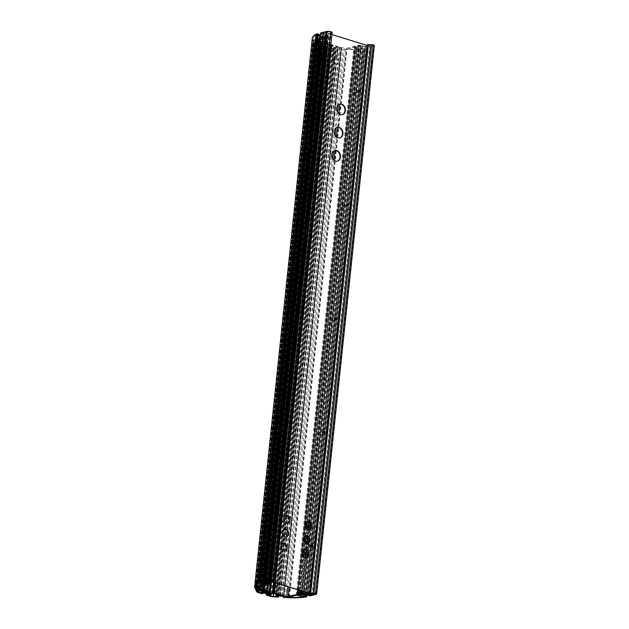 <?xml version="1.0" encoding="UTF-8"?>
<svg xmlns="http://www.w3.org/2000/svg" width="629" height="629" viewBox="0 0 629 629"><rect width="100%" height="100%" fill="white"/><g stroke="black" fill="none" stroke-linecap="round" stroke-linejoin="round"><path stroke-width="0.47" stroke-dasharray="3.15 2.36" d="M370.182 44.911A1.651 0.448 6 0 1 372.038 44.942A1.651 0.448 6 0 1 373.123 45.485A1.651 0.448 6 0 1 372.785 45.713A1.651 0.448 6 0 1 370.929 45.681A1.651 0.448 6 0 1 369.844 45.139A1.651 0.448 6 0 1 370.182 44.911M309.264 522.534L359.403 45.217L361.243 45.65L310.875 524.885M359.442 45.099L357.414 45.461L358.396 45.736L300.772 594.051M303.327 594.429L360.96 46.114L358.396 45.736M360.96 46.114L357.303 47.222L355.047 46.617L297.446 594.916L355.047 46.617M297.808 589.908L354.96 46.153L355.747 46.412L355.078 46.601M354.96 46.153L345.714 48.488L339.872 104.076M274.826 582.792L331.373 44.753L345.714 48.488M331.373 44.753L331.9 44.981L274.268 593.296M269.526 591.81L327.151 43.495L325.185 43.692L330.06 45.319L331.9 44.981M327.151 43.495L327.89 43.307L315.672 39.525L258.087 587.392M266.287 583.523L323.786 36.506L324.564 36.765L315.491 39.132L315.672 39.525M323.786 36.506L266.075 583.578M265.234 583.798L322.74 36.647L323.581 36.49M322.74 36.647L320.963 35.979L324.674 35.012L326.899 35.633L269.275 583.901L326.931 35.609M269.243 583.885L326.899 35.633L326.231 35.814L328.818 35.656L271.209 581.676M267.152 580.897L324.682 33.589L325.704 34.658L328.613 35.554M324.682 33.589L323.259 33.148L265.65 581.282M273.513 581.4L331.137 33.085A2.917 0.794 6 0 1 329.879 33.431L325.822 32.307L323.259 33.148M331.137 33.085L332.151 32.158M323.534 32.331L265.902 580.646L323.534 32.323M320.641 33.046L323.927 33.887L320.428 34.799M312.314 38.125A38.849 10.575 -174 0 0 312.621 39.824L313.022 40.413L316.654 40.5L317.008 41.302L315.789 52.93L317.008 41.302M259.801 590.552L317.197 41.357M317.433 42.237L313.549 41.891L314.146 43.228A4.859 1.321 6 0 0 315.994 44.289L319.689 45.43L321.285 44.706L323.99 45.422L322.763 57.05L323.99 45.422M268.953 594.539L326.577 46.224L324.218 45.437M326.577 46.224L323.88 46.711L327.638 47.89A4.859 1.321 6 0 0 331.2 48.504L335.839 48.787L334.691 47.741L337.773 47.835L336.546 59.464L337.773 47.835M283.388 596.355L341.02 48.04L337.915 47.804M341.02 48.04L341.681 48.779L340.997 49.07L343.049 49.235A38.849 10.575 -174 0 0 362.878 48.779A4.859 1.321 6 0 0 363.609 48.637L364.435 48.362L361.18 47.529L364.899 46.562L367.533 47.56L370.308 46.9L312.692 595.128M374.318 45.61A2.917 0.794 6 0 1 373.712 46.019L370.308 46.9M370.277 46.829L312.652 595.144L370.277 46.837M367.029 44.926L370.544 46.011L312.92 594.326M307.856 593.013L365.323 46.255L367.989 46.853L370.544 46.011M365.323 46.255L363.067 46.114L305.655 592.337M361.243 45.65L363.067 46.114M324.611 44.628A1.651 0.448 6 0 1 326.467 44.651A1.651 0.448 6 0 1 327.552 45.202A1.651 0.448 6 0 1 327.214 45.43A1.651 0.448 6 0 1 325.358 45.398A1.651 0.448 6 0 1 324.273 44.856A1.651 0.448 6 0 1 324.611 44.628M327.607 31.741A1.651 0.448 6 0 1 329.454 31.772A1.651 0.448 6 0 1 330.547 32.315A1.651 0.448 6 0 1 330.209 32.543A1.651 0.448 6 0 1 328.354 32.511A1.651 0.448 6 0 1 327.261 31.969A1.651 0.448 6 0 1 327.607 31.741M297.006 595.246L354.638 46.931L347.011 49.078A37.63 10.245 -174 0 0 361.856 48.48L359.678 47.702L302.046 596.017M354.638 46.931L359.678 47.702M261.845 583.578L319.477 35.263L316.922 34.579A37.63 10.245 -174 0 0 313.525 38.251A37.63 10.245 -174 0 0 313.509 38.715L321.922 36.883L264.109 585.064M319.477 35.263L319.839 36.065L321.733 36.749M336.334 58.332A2.43 2.304 155.8 0 0 335.509 58.403L334.942 58.442L336.09 46.263L333.291 45.398L328.637 45.524A2.862 0.778 -174 0 1 327.426 45.838L327.858 46.507L326.38 47.018L328.448 47.725A3.397 0.928 -174 0 0 330.948 48.15L333.732 48.213L333.472 47.6L334.093 47.356L339.943 47.521L337.561 46.719L336.334 58.332L338.426 60.077L339.754 47.395M336.201 46.499L337.561 46.719M276.1 596.528L333.732 48.213L276.1 596.504M269.794 594.153L327.426 45.838L269.778 594.153M321.207 53.992L319.87 53.559L320.994 41.593L318.015 40.94L318.651 42.379L315.05 42.63L315.357 43.33A3.397 0.928 -174 0 0 316.646 44.077L318.533 44.659L323.188 44.525A2.862 0.778 -174 0 1 324.399 44.211L323.966 43.55L325.445 43.039L322.457 42.049L321.207 53.992L322.315 56.39L320.782 57.978L319.39 57.978L317.197 56.107L316.387 56.461L260.39 589.255M321.104 41.829L322.457 42.049M324.399 44.211L266.814 592.314L324.399 44.211M323.33 56.862L325.924 57.664L326.294 57.2L324.611 56.413L322.095 57.066A2.43 1.887 -104.5 0 1 322.763 57.05M322.968 60.266L325.57 61.076L324.289 61.516L322.598 60.738L322.968 60.266M326.797 60.864A2.43 1.887 -104.5 0 1 326.129 60.887L325.759 60.769A2.43 1.887 -104.5 0 1 324.273 57.923A2.43 1.887 -104.5 0 1 325.578 56.162A2.43 1.887 -104.5 0 1 326.247 56.146L326.616 56.256A2.43 1.887 -104.5 0 1 328.102 59.11A2.43 1.887 -104.5 0 1 326.797 60.864L325.57 61.076M322.999 57.05L323.133 57.16A2.43 1.887 -104.5 0 1 324.619 60.007A2.43 1.887 -104.5 0 1 323.314 61.768A2.43 1.887 -104.5 0 1 322.646 61.791L322.276 61.673A2.43 1.887 -104.5 0 1 320.798 58.827A2.43 1.887 -104.5 0 1 322.095 57.066M325.759 60.769L269.951 591.763M267.632 591.983L325.248 43.833M327.473 44.517L326.247 56.146M327.835 44.635L326.616 56.256M273.607 582.423L330.06 45.319M326.129 60.887L271.146 583.924M267.553 592.007L325.185 43.692M333.095 59.307L338.276 59.755L338.504 60.982L333.315 60.533L333.095 59.307M324.006 56.5L321.812 58.127L318.596 54.825L320.79 53.198L324.006 56.5M315.483 57.616L259.588 589.68L315.789 52.93M315.97 52.978L315.506 57.656M320.79 53.198L316.733 53.237L317.079 56.067L316.623 57.805L316.379 56.555L260.398 589.231M320.994 41.593L319.87 53.559M318.015 40.94L316.717 53.292L318.022 40.956M320.782 57.978L264.833 590.364M319.288 57.852L263.362 589.908M265.061 590.434L322.433 44.517M315.365 57.687L259.455 589.64M317.071 41.435L315.844 53.064M259.022 588.815L316.654 40.5M315.302 57.553L259.376 589.617M259.565 590.033L317.134 42.308M263.653 593.021L321.285 44.706M264.133 593.045L321.765 44.73M322.276 61.673L266.358 593.737M322.646 61.791L266.727 593.847M324.36 45.532L323.133 57.16M269.015 594.672L326.64 46.357M277.059 596.056L334.691 47.741M277.358 595.977L334.99 47.662M280.282 596.119L336.067 64.087A2.43 2.304 155.8 0 1 336.546 59.464M336.067 64.087L280.141 596.15M338.237 47.867L337.01 59.496A2.43 2.304 155.8 0 1 336.523 64.119L280.605 596.182M282.13 595.71L337.883 63.207A2.43 2.304 155.8 0 1 333.983 61.296A2.43 2.304 155.8 0 1 338.237 59.889L339.526 47.607M278.568 594.814L334.526 62.436L333.315 59.794L334.942 58.442M334.526 62.436L335.045 62.814A2.43 2.304 155.8 0 0 335.847 62.979L279.929 595.034M281.926 595.647L338.158 62.593L335.847 62.979M336.09 46.263L334.84 58.206M334.416 62.2L278.466 594.578M271.759 593.847L329.392 45.532M283.773 596.473L341.398 48.158M303.634 595.82L361.243 47.67M303.555 595.844L361.18 47.529M307.267 594.877L364.899 46.562M307.746 594.908L365.378 46.593M370.591 46.829L312.967 595.144M370.615 46.169L312.99 594.484M367.989 46.853L310.506 593.815M367.446 46.813L309.971 593.666M310.49 528.549L309.405 538.825M309.028 542.489L307.943 552.765M307.557 556.429L303.846 591.771M303.32 591.606L306.944 557.121M307.502 551.751L308.407 543.181M308.973 537.811L309.869 529.241M310.435 523.871L360.7 45.618M301.771 593.532L359.403 45.217M303.39 594.57L361.015 46.255M357.469 45.5L299.836 593.815L357.303 47.222M299.719 590.497L303.327 556.209M303.98 549.95L304.79 542.269M305.45 536.01L306.252 528.329M306.913 522.07L356.824 47.191M258.637 588.697L316.269 40.382M266.295 582.202L323.927 33.887M266.232 582.069L323.864 33.754M272.247 581.746L329.879 33.431M326.357 32.346L268.732 580.661M325.822 32.307L268.19 580.622M323.196 32.991L265.564 581.306M326.813 35.004L269.44 580.881M269.519 580.905L326.883 35.153M270.8 581.55L328.181 35.562M263.409 584.27L321.026 36.112M263.331 584.294L320.963 35.979M324.509 36.734L267.058 583.327L324.674 35.012M267.522 583.358L325.154 35.043M274.079 582.564L330.539 45.351M310.467 593.823L368.044 45.972L327.874 33.541L270.321 581.149M358.514 91.001A1.289 0.999 -104.5 0 1 360.543 91.63A1.289 0.999 -104.5 0 1 358.514 91.001M346.563 204.732A1.289 0.999 -104.5 0 1 348.592 205.361A1.289 0.999 -104.5 0 1 346.563 204.732M334.604 318.455A1.289 0.999 -104.5 0 1 336.633 319.084A1.289 0.999 -104.5 0 1 334.604 318.455M322.653 432.186A1.289 0.999 -104.5 0 1 324.682 432.815A1.289 0.999 -104.5 0 1 322.653 432.186M310.702 545.917A1.289 0.999 -104.5 0 1 312.731 546.546A1.289 0.999 -104.5 0 1 310.702 545.917M325.618 80.826A1.289 0.999 -104.5 0 1 327.638 81.448A1.289 0.999 -104.5 0 1 325.618 80.826M313.659 194.55A1.289 0.999 -104.5 0 1 315.687 195.179A1.289 0.999 -104.5 0 1 313.659 194.55M301.708 308.281A1.289 0.999 -104.5 0 1 303.736 308.91A1.289 0.999 -104.5 0 1 301.708 308.281M289.757 422.012A1.289 0.999 -104.5 0 1 291.785 422.633A1.289 0.999 -104.5 0 1 289.757 422.012M277.798 535.735A1.289 0.999 -104.5 0 1 279.826 536.364A1.289 0.999 -104.5 0 1 277.798 535.735M304.224 549.848A3.978 3.098 75.5 0 0 304.004 549.895A3.978 3.098 75.5 0 0 301.865 552.781A3.978 3.098 75.5 0 0 306.001 557.601A3.978 3.098 75.5 0 0 306.221 557.538M305.686 535.908A3.978 3.098 75.5 0 0 305.466 535.955A3.978 3.098 75.5 0 0 303.327 538.841A3.978 3.098 75.5 0 0 307.463 543.66A3.978 3.098 75.5 0 0 307.683 543.598M307.156 521.968A3.978 3.098 75.5 0 0 306.928 522.015A3.978 3.098 75.5 0 0 304.79 524.9A3.978 3.098 75.5 0 0 308.933 529.72A3.978 3.098 75.5 0 0 309.146 529.657M282.798 543.22A3.978 3.098 75.5 0 0 282.578 543.267A3.978 3.098 75.5 0 0 280.44 546.153A3.978 3.098 75.5 0 0 284.575 550.973A3.978 3.098 75.5 0 0 284.795 550.91M284.269 529.28A3.978 3.098 75.5 0 0 284.041 529.327A3.978 3.098 75.5 0 0 281.902 532.213A3.978 3.098 75.5 0 0 286.038 537.032A3.978 3.098 75.5 0 0 286.258 536.969M285.731 515.34A3.978 3.098 75.5 0 0 285.503 515.387A3.978 3.098 75.5 0 0 283.372 518.272A3.978 3.098 75.5 0 0 287.508 523.092A3.978 3.098 75.5 0 0 287.728 523.029M337.05 127.357A5.464 4.254 75.5 0 0 336.822 127.404A5.464 4.254 75.5 0 0 333.889 131.359A5.464 4.254 75.5 0 0 339.566 137.979A5.464 4.254 75.5 0 0 339.786 137.916M334.604 150.59A5.464 4.254 75.5 0 0 334.384 150.638A5.464 4.254 75.5 0 0 331.452 154.592A5.464 4.254 75.5 0 0 337.128 161.213A5.464 4.254 75.5 0 0 337.341 161.15M339.487 104.123A5.464 4.254 75.5 0 0 339.267 104.17A5.464 4.254 75.5 0 0 336.334 108.125A5.464 4.254 75.5 0 0 342.011 114.745A5.464 4.254 75.5 0 0 342.231 114.682M327.874 33.541L328.322 33.431L270.737 581.282M368.044 45.972L366.982 45.39M331.9 34.54L328.322 33.431M310.907 593.705L368.492 45.854M312.786 546.31A0.802 0.621 75.5 0 0 311.528 545.917A0.802 0.621 75.5 0 0 312.786 546.31M324.745 432.579A0.802 0.621 75.5 0 0 323.479 432.194A0.802 0.621 75.5 0 0 324.745 432.579M336.696 318.856A0.802 0.621 75.5 0 0 335.43 318.463A0.802 0.621 75.5 0 0 336.696 318.856M348.647 205.125A0.802 0.621 75.5 0 0 347.389 204.732A0.802 0.621 75.5 0 0 348.647 205.125M360.606 91.394A0.802 0.621 75.5 0 0 359.34 91.001A0.802 0.621 75.5 0 0 360.606 91.394M279.889 536.136A0.802 0.621 75.5 0 0 278.623 535.743A0.802 0.621 75.5 0 0 279.889 536.136M291.84 422.405A0.802 0.621 75.5 0 0 290.582 422.012A0.802 0.621 75.5 0 0 291.84 422.405M303.791 308.674A0.802 0.621 75.5 0 0 302.533 308.281A0.802 0.621 75.5 0 0 303.791 308.674M315.75 194.943A0.802 0.621 75.5 0 0 314.484 194.558A0.802 0.621 75.5 0 0 315.75 194.943M327.701 81.22A0.802 0.621 75.5 0 0 326.443 80.826A0.802 0.621 75.5 0 0 327.701 81.22M311.96 546.522A0.802 0.621 75.5 0 0 310.702 546.137A0.802 0.621 75.5 0 0 311.96 546.522M358.129 91.103A1.289 0.999 -104.5 0 1 360.158 91.724A1.289 0.999 -104.5 0 1 358.129 91.103M358.514 91.221A0.802 0.621 75.5 0 0 359.78 91.606A0.802 0.621 75.5 0 0 358.514 91.221M346.178 204.826A1.289 0.999 -104.5 0 1 348.207 205.455A1.289 0.999 -104.5 0 1 346.178 204.826M346.563 204.944A0.802 0.621 75.5 0 0 347.821 205.337A0.802 0.621 75.5 0 0 346.563 204.944M334.227 318.557A1.289 0.999 -104.5 0 1 336.256 319.186A1.289 0.999 -104.5 0 1 334.227 318.557M334.604 318.675A0.802 0.621 75.5 0 0 335.87 319.068A0.802 0.621 75.5 0 0 334.604 318.675M322.268 432.288A1.289 0.999 -104.5 0 1 324.297 432.917A1.289 0.999 -104.5 0 1 322.268 432.288M322.653 432.406A0.802 0.621 75.5 0 0 323.919 432.799A0.802 0.621 75.5 0 0 322.653 432.406M310.317 546.019A1.289 0.999 -104.5 0 1 312.346 546.64A1.289 0.999 -104.5 0 1 310.317 546.019M325.232 80.921A1.289 0.999 -104.5 0 1 327.261 81.55A1.289 0.999 -104.5 0 1 325.232 80.921M325.61 81.039A0.802 0.621 75.5 0 0 326.876 81.432A0.802 0.621 75.5 0 0 325.61 81.039M313.281 194.652A1.289 0.999 -104.5 0 1 315.302 195.281A1.289 0.999 -104.5 0 1 313.281 194.652M313.659 194.77A0.802 0.621 75.5 0 0 314.925 195.163A0.802 0.621 75.5 0 0 313.659 194.77M301.322 308.383A1.289 0.999 -104.5 0 1 303.351 309.004A1.289 0.999 -104.5 0 1 301.322 308.383M301.708 308.501A0.802 0.621 75.5 0 0 302.966 308.886A0.802 0.621 75.5 0 0 301.708 308.501M289.371 422.106A1.289 0.999 -104.5 0 1 291.4 422.735A1.289 0.999 -104.5 0 1 289.371 422.106M289.757 422.224A0.802 0.621 75.5 0 0 291.015 422.617A0.802 0.621 75.5 0 0 289.757 422.224M277.42 535.837A1.289 0.999 -104.5 0 1 279.441 536.466A1.289 0.999 -104.5 0 1 277.42 535.837M277.798 535.955A0.802 0.621 75.5 0 0 279.064 536.348A0.802 0.621 75.5 0 0 277.798 535.955M278.922 535.57L279.213 535.861L278.435 535.9L279.048 536.568L278.521 536.167L278.922 535.57M279.26 535.421L278.702 535.507M279.284 535.169A0.763 0.598 75.5 0 0 279.134 536.608M279.142 535.389L279.158 536.356M278.946 535.012A0.975 0.755 75.5 0 1 279.284 535.027A0.975 0.755 -104.5 0 1 279.095 536.883A0.975 0.755 75.5 0 1 278.946 535.012L274.574 536.152A0.975 0.755 75.5 0 0 274.716 538.015A0.975 0.755 -104.5 0 0 274.912 536.16A0.975 0.755 75.5 0 0 274.574 536.152M274.653 536.568A0.605 0.472 -104.5 0 1 274.535 537.724A0.605 0.472 75.5 0 1 274.653 536.568M279.048 536.317L278.608 536.435M279.488 536.458L279.048 536.568M278.875 535.782L278.435 535.9M290.873 421.847L291.164 422.13L290.386 422.169L290.999 422.837L290.472 422.436L290.873 421.847M291.211 421.697L290.653 421.776M291.235 421.438A0.763 0.598 75.5 0 0 291.085 422.877M291.101 421.658L291.117 422.625M290.897 421.288A0.975 0.755 75.5 0 1 291.243 421.296A0.975 0.755 -104.5 0 1 291.046 423.152A0.975 0.755 75.5 0 1 290.897 421.288L286.525 422.421A0.975 0.755 75.5 0 0 286.675 424.292A0.975 0.755 -104.5 0 0 286.871 422.429A0.975 0.755 75.5 0 0 286.525 422.421M286.612 422.837A0.605 0.472 -104.5 0 1 286.486 424.001A0.605 0.472 75.5 0 1 286.612 422.837M290.999 422.586L290.559 422.704M291.439 422.727L290.999 422.837M290.826 422.059L290.386 422.169M302.423 308.705L302.47 308.241L302.423 308.705M303.162 307.966L302.612 308.045M303.194 307.715A0.763 0.598 75.5 0 0 303.036 309.146M303.052 307.935L303.068 308.894M302.856 307.557A0.975 0.755 75.5 0 1 303.194 307.565A0.975 0.755 -104.5 0 1 302.997 309.429A0.975 0.755 75.5 0 1 302.856 307.557L298.476 308.69A0.975 0.755 75.5 0 0 298.626 310.561A0.975 0.755 -104.5 0 0 298.822 308.705A0.975 0.755 75.5 0 0 298.476 308.69M298.563 309.106A0.605 0.472 -104.5 0 1 298.445 310.27A0.605 0.472 75.5 0 1 298.563 309.106M302.95 308.863L302.51 308.973M303.398 308.996L302.95 309.114M302.785 308.328L302.337 308.446M314.783 194.385L315.074 194.675L314.296 194.715L314.909 195.383L314.374 194.982L314.783 194.385M315.121 194.235L314.563 194.314M315.145 193.984A0.763 0.598 75.5 0 0 314.995 195.422M315.003 194.204L315.019 195.163M314.807 193.826A0.975 0.755 75.5 0 1 315.145 193.842A0.975 0.755 -104.5 0 1 314.948 195.698A0.975 0.755 75.5 0 1 314.807 193.826L310.435 194.959A0.975 0.755 75.5 0 0 310.577 196.83A0.975 0.755 -104.5 0 0 310.773 194.974A0.975 0.755 75.5 0 0 310.435 194.959M310.514 195.375A0.605 0.472 -104.5 0 1 310.396 196.539A0.605 0.472 75.5 0 1 310.514 195.375M314.909 195.132L314.461 195.249M315.349 195.265L314.909 195.383M314.736 194.597L314.296 194.715M326.734 80.654L327.025 80.944L326.247 80.984L326.86 81.652L326.333 81.251L326.734 80.654M327.072 80.512L326.514 80.591M327.096 80.253A0.763 0.598 75.5 0 0 326.946 81.691M326.954 80.473L326.97 81.44M326.758 80.095A0.975 0.755 75.5 0 1 327.104 80.111A0.975 0.755 -104.5 0 1 326.907 81.967A0.975 0.755 75.5 0 1 326.758 80.095L322.386 81.235A0.975 0.755 75.5 0 0 322.535 83.107A0.975 0.755 -104.5 0 0 322.724 81.243A0.975 0.755 75.5 0 0 322.386 81.235M322.473 81.652A0.605 0.472 -104.5 0 1 322.347 82.808A0.605 0.472 75.5 0 1 322.473 81.652M326.86 81.4L326.42 81.518M327.3 81.542L326.86 81.652M326.687 80.866L326.247 80.984M311.827 545.752L311.331 546.074L311.945 546.75L311.418 546.342L311.827 545.752M312.047 545.563L311.599 545.681M311.842 545.194A0.975 0.755 75.5 0 1 312.188 545.201A0.975 0.755 -104.5 0 1 311.992 547.065A0.975 0.755 75.5 0 1 311.842 545.194L307.471 546.326A0.975 0.755 75.5 0 0 307.62 548.197A0.975 0.755 -104.5 0 0 307.817 546.342A0.975 0.755 75.5 0 0 307.471 546.326M307.557 546.743A0.605 0.472 -104.5 0 1 307.432 547.906A0.605 0.472 75.5 0 1 307.557 546.743M311.945 546.499L311.504 546.609M312.385 546.632L311.945 546.75M311.772 545.964L311.331 546.074M323.778 432.021L323.282 432.351L323.904 433.019L323.369 432.618L323.778 432.021M323.998 431.84L323.558 431.95M323.801 431.463A0.975 0.755 75.5 0 1 324.139 431.478A0.975 0.755 -104.5 0 1 323.943 433.334A0.975 0.755 75.5 0 1 323.801 431.463L319.43 432.595A0.975 0.755 75.5 0 0 319.571 434.466A0.975 0.755 -104.5 0 0 319.768 432.61A0.975 0.755 75.5 0 0 319.43 432.595M319.508 433.011A0.605 0.472 -104.5 0 1 319.39 434.175A0.605 0.472 75.5 0 1 319.508 433.011M323.904 432.768L323.455 432.886M324.344 432.901L323.904 433.019M323.731 432.233L323.282 432.351M335.729 318.29L335.241 318.62L335.855 319.288L335.328 318.887L335.729 318.29M335.949 318.109L335.509 318.227M335.752 317.731A0.975 0.755 75.5 0 1 336.098 317.747A0.975 0.755 -104.5 0 1 335.902 319.603A0.975 0.755 75.5 0 1 335.752 317.731L331.381 318.872A0.975 0.755 75.5 0 0 331.53 320.735A0.975 0.755 -104.5 0 0 331.719 318.879A0.975 0.755 75.5 0 0 331.381 318.872M331.467 319.288A0.605 0.472 -104.5 0 1 331.341 320.444A0.605 0.472 75.5 0 1 331.467 319.288M335.855 319.037L335.414 319.155M336.295 319.178L335.855 319.288M335.682 318.502L335.241 318.62M347.68 204.567L347.192 204.889L347.806 205.557L347.279 205.156L347.68 204.567M347.908 204.378L347.46 204.496M347.703 204.008A0.975 0.755 75.5 0 1 348.049 204.016A0.975 0.755 -104.5 0 1 347.853 205.872A0.975 0.755 75.5 0 1 347.703 204.008L343.332 205.14A0.975 0.755 75.5 0 0 343.481 207.012A0.975 0.755 -104.5 0 0 343.678 205.148A0.975 0.755 75.5 0 0 343.332 205.14M343.418 205.557A0.605 0.472 -104.5 0 1 343.292 206.721A0.605 0.472 75.5 0 1 343.418 205.557M347.806 205.306L347.365 205.424M348.246 205.447L347.806 205.557M347.633 204.779L347.192 204.889M359.639 90.835L359.143 91.166L359.757 91.834L359.23 91.425L359.639 90.835M359.859 90.655L359.418 90.765M359.662 90.277A0.975 0.755 75.5 0 1 360 90.285A0.975 0.755 -104.5 0 1 359.804 92.148A0.975 0.755 75.5 0 1 359.662 90.277L355.291 91.409A0.975 0.755 75.5 0 0 355.432 93.281A0.975 0.755 -104.5 0 0 355.629 91.425A0.975 0.755 75.5 0 0 355.291 91.409M355.369 91.826A0.605 0.472 -104.5 0 1 355.251 92.99A0.605 0.472 75.5 0 1 355.369 91.826M359.764 91.582L359.316 91.692M360.205 91.716L359.757 91.834M359.591 91.048L359.143 91.166M326.278 56.201L327.497 44.58M269.99 591.755L325.791 60.848M326.388 56.233L327.607 44.62M270.1 591.724L325.901 60.879M268.882 591.661L326.514 43.346M269.086 591.677L326.71 43.362M269.723 591.826L327.355 43.511M271.091 584.019L327.913 43.362M327.89 43.307L271.06 584.026M344.362 48.402L338.441 104.689M337.663 112.127L336.004 127.923M335.218 135.361L333.559 151.157M332.78 158.594L287.775 586.802M332.136 44.62L275.549 583.02M267.632 591.229L325.256 42.914M317.464 53.599L318.793 40.909M318.644 42.34L317.197 56.107M264.015 590.309L319.964 57.931M320.389 53.937L321.639 41.994M263.472 590.144L319.406 57.97M267.734 591.268L325.35 43.102M324.171 43.409L266.625 590.914M323.974 43.59L266.452 590.859L323.966 43.55M324.061 43.786L266.429 592.101M265.792 590.655L323.188 44.525M321.71 44.392L264.329 590.332M321.034 44.352L263.653 590.246M320.389 44.392L263.064 589.813M261.955 589.467L319.21 44.698M261.294 589.263L318.533 44.659M259.172 590.938L316.646 44.077M257.811 590.859L315.357 43.33M257.426 590.922L315.058 42.654M257.843 590.859L315.475 42.544M317.386 42.662L259.761 590.977M318.03 42.623L260.398 590.938M318.447 42.513L260.815 590.828M315.994 53.017L317.213 41.396M257.544 588.626L314.98 42.174M257.379 588.618L314.822 42.127M257.292 588.61L314.752 41.97M257.127 588.602L314.586 41.915M256.192 588.783L313.674 41.86M256.074 588.775L313.549 41.891L256.066 588.775M256.522 591.543L314.146 43.228M258.362 592.604L315.994 44.289M262.057 593.745L319.689 45.43M262.262 593.76L319.894 45.445M320.483 45.28L262.891 593.218L320.452 45.304M262.828 593.233L320.428 45.241M262.364 593.351L319.988 45.107M262.332 593.359L319.957 45.044M266.586 593.752L322.512 61.697M323.109 57.09L324.328 45.469M266.696 593.784L322.622 61.728M267.773 594.177L325.319 46.703M267.577 594.114L325.114 46.695M267.136 593.98L324.674 46.554M266.94 593.918L324.47 46.546M266.413 593.737L323.911 46.688L266.382 593.737M266.303 595.065L323.935 46.75M270.006 596.206L327.638 47.89M273.576 596.819L331.2 48.504M278.207 597.102L335.839 48.787M278.443 596.048L335.965 48.755L278.443 596.048M278.293 596.04L335.847 48.496M278.128 596.025L335.682 48.449M277.578 595.993L335.131 48.409M277.413 595.985L334.974 48.362M275.667 593.713L333.291 45.398M335.509 58.403L336.743 46.664M279.111 594.979L335.045 62.814M274.983 593.666L332.615 45.351M331.436 45.658L273.804 593.973M330.791 45.697L273.167 594.012M330.115 45.658L272.483 593.973M271.005 593.839L328.637 45.524M327.764 46.271L270.187 594.114M327.851 46.46L270.297 594.091L327.858 46.507M327.662 46.64L270.03 594.955M268.85 595.262L326.482 46.947M268.96 595.231L326.569 47.144M271.052 593.815L328.448 47.725M273.576 594.012L330.948 48.15M275.974 593.807L333.315 48.299M333.48 47.639L276.076 593.839M333.677 47.466L276.241 593.894M334.093 47.356L276.634 594.012M334.73 47.317L277.255 594.201M336.829 59.425L338.048 47.812M280.416 596.127L336.342 64.072M284.049 597.094L341.681 48.779L284.049 597.094M283.946 596.874L341.555 48.81M283.451 596.371L341.004 48.771M283.325 596.347L340.879 48.803L283.325 596.347M283.364 597.385L340.997 49.07M283.53 597.432L341.154 49.117M285.417 597.55L343.049 49.235M305.254 597.094L362.878 48.779M305.977 596.952L363.609 48.637M364.49 48.402L307.046 594.94L364.466 48.417M306.983 594.955L364.435 48.362M306.213 595.152L363.711 48.134M306.008 595.207L363.507 48.126M305.663 595.293L363.169 48.213M305.458 595.349L362.964 48.197M309.46 595.443L367.092 47.128M309.492 595.451L367.124 47.183L309.523 595.482M309.177 595.356L366.778 47.269M309.177 595.647L366.809 47.332M309.9 595.875L367.533 47.56M310.105 595.883L367.737 47.568M316.08 594.334L373.712 46.019M312.731 595.128L370.363 46.813M308.556 593.233L366.031 46.381M362.351 45.996L304.955 592.117M302.046 591.221L305.584 557.553M306.339 550.414L307.046 543.613M307.801 536.474L308.517 529.673M301.928 591.181L305.466 557.538M306.221 550.336L306.936 543.598M307.691 536.395L308.399 529.657M309.154 522.455L359.332 45.06M302.101 591.236L305.639 557.561M306.386 550.454L307.101 543.621M307.848 536.513L308.572 529.681M309.319 522.573L359.489 45.194M301.598 591.079L305.136 557.467M305.906 550.147L306.598 543.527M307.369 536.207L308.061 529.587M308.831 522.267L358.994 45.036M338.874 113.613L337.435 127.31M336.429 136.847L334.99 150.543M333.983 160.081L289.096 587.211M354.756 46.137L297.611 589.845M357.445 45.445L307.361 521.944L357.414 45.461M305.867 535.884L306.622 528.737L305.898 535.884M305.183 542.701L304.428 549.825M303.713 556.641L300.143 590.631M298.539 590.128L302.345 553.929M302.596 551.491L303.807 539.989M304.066 537.551L305.269 526.048M305.529 523.611L355.692 46.373M355.715 46.436L305.568 523.517M305.293 526.166L304.106 537.457M303.831 540.107L302.643 551.397M302.36 554.047L298.571 590.144L302.384 554.141M359.033 45.571L301.401 593.886M288.884 597.133L346.516 48.818M296.33 595.207L353.962 46.892M359.238 45.587L301.606 593.902M297.486 594.908L355.11 46.656M300.568 594.043L358.2 45.728M289.426 597L347.011 49.078M304.247 596.599L361.856 48.48M304.216 596.583L361.84 48.268M360.393 47.82L302.761 596.135M299.247 595.844L356.879 47.529M298.539 595.718L356.163 47.403M256.483 588.563L314.115 40.248M313.989 40.272L256.357 588.587L313.989 40.28M256.451 588.563L314.06 40.437L256.451 588.563M256.31 588.783L313.934 40.468M255.398 588.728L313.022 40.413M255.232 588.681L312.865 40.366M254.989 588.139L312.621 39.824M260.359 582.548L317.983 34.233M260.39 582.54L318.015 34.288M264.51 581.534L322.142 33.219M264.306 581.526L321.938 33.211M263.968 581.613L321.6 33.298M263.763 581.597L321.395 33.282M263.04 581.377L320.672 33.062M267.553 580.787L325.044 33.801M325.335 34.446L267.923 580.693M325.704 34.658L268.324 580.63M271.327 581.715L328.723 35.594M328.275 35.538L270.879 581.573M271.382 581.731L328.77 35.688M315.491 39.132L257.866 587.447M324.533 36.789L267.089 583.327M327.222 36.089L269.589 584.404M322.944 36.655L265.446 583.743M326.262 35.798L268.677 583.712L326.231 35.814M257.041 584.427L314.382 38.88M321.82 36.946L264.211 585.112M268.662 584.168L326.294 35.853M269.385 584.396L327.017 36.081M255.979 586.11L313.509 38.715M259.29 582.894L316.922 34.579M260.029 582.918L317.661 34.603M261.475 583.366L319.107 35.051M262.207 584.38L319.839 36.065M262.576 584.593L320.208 36.278M275.353 582.957L331.931 44.604M273.772 593.123L331.397 44.808M274.213 593.265L331.837 44.95M274.244 593.273L331.868 45.005M373.123 45.485L315.499 593.8M369.844 45.139L312.212 593.454M327.552 45.202L326.294 57.2M325.885 61.076L269.927 593.517M325.578 56.162L324.611 56.413M324.273 44.856L323.007 56.854M322.598 60.738L266.641 593.171M324.289 61.516L323.314 61.768M327.945 43.346L271.123 584.011M321.812 58.127L319.39 57.978M316.623 57.805L315.428 57.726M316.922 52.954L315.727 52.883M267.82 591.354L325.445 43.039M267.003 592.439L324.627 44.124M257.418 590.946L315.05 42.63M318.651 42.379L261.169 589.231M315.522 57.648L259.604 589.695M317.236 41.38L316.01 53.001M319.933 45.068L262.301 593.383M338.284 59.755L338.504 60.25M338.567 60.384L338.756 60.801M333.315 60.541L333.527 61.021M269.566 594.24L327.198 45.925M268.748 595.333L326.38 47.018M333.472 47.6L276.06 593.831M282.319 595.836L338.371 62.491M338.591 60.439L339.943 47.521M366.754 47.293L309.146 595.341M302.14 591.244L305.686 557.561M306.425 550.485L307.149 543.621M307.896 536.545L308.611 529.681M309.358 522.605L359.536 45.162M355.747 46.412L305.608 523.438M305.309 526.261L304.145 537.378M303.846 540.201L302.675 551.319M305.151 542.678L304.405 549.825M303.689 556.618L300.112 590.623M288.782 597.204L346.414 48.889M304.405 596.717L362.029 48.402M317.959 34.257L260.327 582.572M271.421 581.746L328.818 35.656M315.294 39.273L257.662 587.588M324.564 36.765L267.121 583.335M313.525 38.251L255.893 586.566M321.922 36.883L264.29 585.198M331.341 44.769L274.794 582.784M330.547 32.315L272.915 580.63M327.261 31.969L269.629 580.284M311.127 545.555L311.96 545.343M311.536 547.104L312.361 546.892M359.348 92.188L360.173 91.976M358.947 90.639L359.772 90.427M347.397 205.919L348.222 205.707M346.988 204.37L347.813 204.15M335.438 319.65L336.263 319.43M335.037 318.093L335.862 317.881M323.487 433.373L324.312 433.161M323.086 431.824L323.911 431.612M326.443 82.014L327.269 81.794M326.042 80.457L326.868 80.245M314.492 195.737L315.318 195.525M314.091 194.188L314.917 193.976M302.541 309.468L303.367 309.256M302.14 307.919L302.966 307.707M290.582 423.199L291.408 422.987M290.181 421.65L291.007 421.43M278.631 536.93L279.457 536.71M278.23 535.373L279.056 535.161M304.004 549.895L304.444 549.777M306.001 557.601L306.441 557.491M305.466 535.955L305.906 535.837M307.463 543.66L307.911 543.55M306.928 522.015L307.377 521.897M308.933 529.72L309.374 529.61M282.578 543.267L283.019 543.149M284.575 550.973L285.016 550.862M284.041 529.327L284.481 529.209M286.038 537.032L286.486 536.922M285.503 515.387L285.951 515.269M287.508 523.092L287.948 522.982M336.822 127.404L337.262 127.294M339.566 137.979L340.006 137.869M334.384 150.638L334.825 150.528M337.128 161.213L337.569 161.103M339.267 104.17L339.707 104.06M342.011 114.745L342.451 114.635M279.433 536.891L275.062 538.031M291.384 423.168L287.013 424.3M303.343 309.437L298.964 310.569M315.294 195.705L310.923 196.846M327.245 81.982L322.874 83.114M312.338 547.073L307.958 548.205M324.289 433.342L319.917 434.482M336.24 319.618L331.868 320.751M348.191 205.887L343.819 207.02M360.15 92.156L355.778 93.289"/><path stroke-width="0.94" d="M259.455 589.64L259.502 590.623L255.917 590.206L256.522 591.543A4.859 1.321 -174 0 0 258.362 592.604L262.057 593.745L263.653 593.021L266.696 593.784L269.015 594.672L266.248 595.026L270.006 596.206A4.859 1.321 -174 0 0 273.576 596.819L278.207 597.102L277.059 596.056L280.416 596.127L283.388 596.355L284.049 597.094L283.364 597.385L285.417 597.55A38.849 10.575 -174 0 0 305.254 597.094A4.859 1.321 -174 0 0 305.977 596.952L306.803 596.677L303.555 595.844L307.267 594.877L310.105 595.883L316.08 594.334A2.917 0.794 -174 0 0 316.686 593.925A2.917 0.794 -174 0 0 315.554 593.163L310.718 592.911A2.917 0.794 6 0 0 309.397 593.241L312.92 594.326L310.364 595.168L301.362 593.351L299.836 593.815L303.39 594.57L299.192 595.506L297.423 594.932L298.115 594.727L298.539 590.128M283.247 597.118L283.325 596.347L283.247 597.118M278.332 597.078L278.443 596.048L278.332 597.078M255.917 590.206L256.074 588.775L255.917 590.206M259.439 589.75L259.022 588.815L255.398 588.728L254.989 588.139A38.849 10.575 -174 0 1 254.682 586.44A38.849 10.575 -174 0 1 258.338 582.58L315.97 34.265A4.859 1.321 6 0 1 316.513 34.068L318.353 34.123L260.728 582.438L258.889 582.383A4.859 1.321 -174 0 0 258.338 582.58M263.016 581.314L320.641 32.999L323.212 32.331L265.587 580.646L262.985 581.338L266.295 582.202L262.576 583.169L260.728 582.438M265.587 580.646L268.984 579.765L326.616 31.45A2.917 0.794 6 0 1 330.681 31.702L332.151 32.158L274.527 580.473L273.057 580.017A2.917 0.794 -174 0 0 268.984 579.765M269.44 580.881L269.181 583.319L265.564 581.306L268.19 580.622L272.247 581.746A2.917 0.794 6 0 0 273.513 581.4L274.527 580.473M269.181 583.319L271.099 583.909L271.327 581.715M268.607 584.129L268.646 583.704L269.385 584.396L271.099 583.909M268.63 584.113L269.275 583.901M265.446 583.743L265.312 584.97L263.331 584.294L267.042 583.327L269.243 583.885M265.312 584.97L266.877 585.049L267.058 583.327M269.951 591.763L269.841 592.832L267.616 592.148L270.258 591.622L257.662 587.588L266.908 585.104L267.089 583.327M269.841 592.832L272.428 593.634L274.268 593.296L273.709 593.084L274.307 592.919L275.353 582.957M298.06 594.688L297.132 594.452L286.73 596.717L274.307 592.919M312.55 593.226A1.651 0.448 6 0 1 314.406 593.257A1.651 0.448 6 0 1 315.499 593.8A1.651 0.448 6 0 1 315.153 594.028A1.651 0.448 6 0 1 313.305 593.996A1.651 0.448 6 0 1 312.212 593.454A1.651 0.448 6 0 1 312.55 593.226M266.979 592.943A1.651 0.448 6 0 1 268.835 592.966A1.651 0.448 6 0 1 269.927 593.517A1.651 0.448 6 0 1 269.582 593.745A1.651 0.448 6 0 1 267.734 593.713A1.651 0.448 6 0 1 266.641 593.171A1.651 0.448 6 0 1 266.979 592.943M269.975 580.056A1.651 0.448 6 0 1 271.83 580.087A1.651 0.448 6 0 1 272.915 580.63A1.651 0.448 6 0 1 272.577 580.858A1.651 0.448 6 0 1 270.722 580.826A1.651 0.448 6 0 1 269.629 580.284A1.651 0.448 6 0 1 269.975 580.056M304.224 596.795L296.33 595.207L288.884 597.133L289.379 597.393A37.63 10.245 -174 0 0 304.224 596.795L304.247 596.599M255.885 587.03L264.29 585.198L262.207 584.38L261.475 583.366L259.29 582.894A37.63 10.245 -174 0 0 255.893 586.566A37.63 10.245 -174 0 0 255.885 587.03L255.979 586.11M277.255 594.201L277.106 595.632L281.894 595.922L275.667 593.713L271.005 593.839A2.862 0.778 -174 0 1 269.794 594.153L269.794 594.153M270.187 594.114L270.132 594.586L269.778 594.153M270.132 594.586L268.748 595.333L270.824 596.04L271.052 593.815M276.241 593.894L276.1 596.528L273.316 596.465A3.397 0.928 6 0 1 270.824 596.04M276.045 595.781L277.106 595.632M266.625 590.914L266.539 591.724L267.632 591.229L261.169 589.224L261.011 590.655L260.39 589.255L261.169 589.224L261.011 590.655M263.653 590.246L263.402 592.667L260.901 592.974L259.014 592.392A3.397 0.928 6 0 1 257.733 591.645L257.418 590.946L261.019 590.694M263.402 592.667L264.809 592.832L265.061 590.434M266.539 591.724L266.775 592.526A2.862 0.778 -174 0 0 265.564 592.84L264.809 592.832M265.87 580.575L323.503 32.26L326.616 31.45M320.428 34.799L318.329 34.391M318.298 34.084L260.665 582.399L318.353 34.123M315.97 34.265A38.849 10.575 -174 0 0 312.314 38.125L254.682 586.44M315.554 593.163L373.186 44.848A2.917 0.794 6 0 1 374.318 45.61L316.686 593.925M373.186 44.848L368.35 44.596A2.917 0.794 6 0 0 367.029 44.926L309.397 593.241M272.428 593.634L273.607 582.423M271.146 584.003L270.211 592.95M259.502 590.623L259.565 590.033M314.083 592.707L371.715 44.392M310.506 593.815L310.364 595.168M309.971 593.666L309.822 595.128M310.875 524.885L310.49 528.549M309.405 538.825L309.028 542.489M307.943 552.765L307.557 556.429M303.846 591.771L303.61 593.965M303.068 593.933L303.32 591.606M306.944 557.121L307.502 551.751M308.407 543.181L308.973 537.811M309.869 529.241L310.435 523.871M299.671 595.537L299.852 593.823M299.192 595.506L299.719 590.497M303.327 556.209L303.98 549.95M304.79 542.269L305.45 536.01M306.252 528.329L306.913 522.07M262.104 583.138L319.729 34.823M262.576 583.169L320.208 34.854M269.251 583.468L269.519 580.905M270.556 583.877L270.8 581.55M272.907 593.666L274.079 582.564M270.321 581.149L310.907 593.705L270.297 581.393M306.221 557.538A3.978 3.098 75.5 0 0 308.139 554.715A3.978 3.098 75.5 0 0 304.224 549.848M307.683 543.598A3.978 3.098 75.5 0 0 309.602 540.775A3.978 3.098 75.5 0 0 305.686 535.908M309.146 529.657A3.978 3.098 75.5 0 0 311.064 526.835A3.978 3.098 75.5 0 0 307.156 521.968M284.795 550.91A3.978 3.098 75.5 0 0 286.714 548.095A3.978 3.098 75.5 0 0 282.798 543.22M286.258 536.969A3.978 3.098 75.5 0 0 288.176 534.155A3.978 3.098 75.5 0 0 284.269 529.28M287.728 523.029A3.978 3.098 75.5 0 0 289.647 520.214A3.978 3.098 75.5 0 0 285.731 515.34M339.786 137.916A5.464 4.254 75.5 0 0 342.498 134.024A5.464 4.254 75.5 0 0 337.05 127.357M337.341 161.15A5.464 4.254 75.5 0 0 340.053 157.258A5.464 4.254 75.5 0 0 334.604 150.59M342.231 114.682A5.464 4.254 75.5 0 0 344.944 110.79A5.464 4.254 75.5 0 0 339.487 104.123M366.982 45.39L331.9 34.54M308.58 554.605A3.978 3.098 75.5 0 0 304.444 549.777A3.978 3.098 75.5 0 0 302.305 552.663A3.978 3.098 75.5 0 0 306.441 557.491A3.978 3.098 75.5 0 0 308.58 554.605M310.042 540.665A3.978 3.098 75.5 0 0 305.906 535.837A3.978 3.098 75.5 0 0 303.768 538.723A3.978 3.098 75.5 0 0 307.911 543.55A3.978 3.098 75.5 0 0 310.042 540.665M311.512 526.725A3.978 3.098 75.5 0 0 307.377 521.897A3.978 3.098 75.5 0 0 305.238 524.783A3.978 3.098 75.5 0 0 309.374 529.61A3.978 3.098 75.5 0 0 311.512 526.725M287.154 547.977A3.978 3.098 75.5 0 0 283.019 543.149A3.978 3.098 75.5 0 0 280.88 546.035A3.978 3.098 75.5 0 0 285.016 550.862A3.978 3.098 75.5 0 0 287.154 547.977M288.625 534.037A3.978 3.098 75.5 0 0 284.481 529.209A3.978 3.098 75.5 0 0 282.35 532.095A3.978 3.098 75.5 0 0 286.486 536.922A3.978 3.098 75.5 0 0 288.625 534.037M290.087 520.097A3.978 3.098 75.5 0 0 285.951 515.269A3.978 3.098 75.5 0 0 283.813 518.154A3.978 3.098 75.5 0 0 287.948 522.982A3.978 3.098 75.5 0 0 290.087 520.097M342.939 133.906A5.464 4.254 75.5 0 0 337.262 127.294A5.464 4.254 75.5 0 0 334.337 131.249A5.464 4.254 75.5 0 0 340.006 137.869A5.464 4.254 75.5 0 0 342.939 133.906M340.501 157.14A5.464 4.254 75.5 0 0 334.825 150.528A5.464 4.254 75.5 0 0 331.892 154.482A5.464 4.254 75.5 0 0 337.569 161.103A5.464 4.254 75.5 0 0 340.501 157.14M345.384 110.673A5.464 4.254 75.5 0 0 339.707 104.06A5.464 4.254 75.5 0 0 336.774 108.015A5.464 4.254 75.5 0 0 342.451 114.635A5.464 4.254 75.5 0 0 345.384 110.673M279.158 536.356L279.756 536.057L279.26 535.421M279.284 535.169A0.763 0.598 75.5 0 1 279.394 535.193A0.763 0.598 -104.5 0 1 279.237 536.655A0.763 0.598 75.5 0 1 279.134 536.608M279.756 536.057L279.315 536.175M291.164 422.13L291.141 422.633L291.164 422.13M291.117 422.625L291.714 422.326L291.211 421.697M291.235 421.438A0.763 0.598 75.5 0 1 291.345 421.461A0.763 0.598 -104.5 0 1 291.196 422.924A0.763 0.598 75.5 0 1 291.085 422.877M291.714 422.326L291.266 422.444M303.115 308.399L303.092 308.902L303.123 308.399M303.068 308.894L303.665 308.603L303.162 307.966M303.194 307.715A0.763 0.598 75.5 0 1 303.296 307.73A0.763 0.598 -104.5 0 1 303.147 309.193A0.763 0.598 75.5 0 1 303.036 309.146M303.665 308.603L303.225 308.713M315.019 195.163L315.616 194.872L315.121 194.235M315.145 193.984A0.763 0.598 75.5 0 1 315.255 194.007A0.763 0.598 -104.5 0 1 315.098 195.462A0.763 0.598 75.5 0 1 314.995 195.422M315.616 194.872L315.176 194.99M326.97 81.44L327.575 81.141L327.072 80.512M327.096 80.253A0.763 0.598 75.5 0 1 327.206 80.276A0.763 0.598 -104.5 0 1 327.056 81.739A0.763 0.598 75.5 0 1 326.946 81.691M327.575 81.141L327.127 81.259M311.898 545.783L312.086 546.538L311.905 545.775M312.487 545.705L311.772 545.964L312.385 546.632L312.487 545.705L312.047 545.815M312.291 545.367A0.763 0.598 -104.5 0 1 312.141 546.829A0.763 0.598 75.5 0 1 312.291 545.367M312.66 546.239L312.22 546.349M323.849 432.052L324.037 432.807L323.856 432.044M324.438 431.974L323.731 432.233L324.344 432.901L324.438 431.974L323.998 432.092M324.25 431.643A0.763 0.598 -104.5 0 1 324.092 433.098A0.763 0.598 75.5 0 1 324.25 431.643M324.611 432.508L324.171 432.626M336.397 318.243L335.682 318.502L336.295 319.178L336.397 318.243L335.949 318.36M336.201 317.912A0.763 0.598 -104.5 0 1 336.043 319.375A0.763 0.598 75.5 0 1 336.201 317.912M336.562 318.777L336.122 318.895M347.758 204.598L347.947 205.353L347.766 204.59M348.348 204.519L347.633 204.779L348.246 205.447L348.348 204.519L347.908 204.629M348.151 204.181A0.763 0.598 -104.5 0 1 348.002 205.644A0.763 0.598 75.5 0 1 348.151 204.181M348.521 205.046L348.073 205.164M359.709 90.867L359.898 91.622L359.717 90.859M360.299 90.788L359.591 91.048L360.205 91.716L360.299 90.788L359.859 90.906M360.11 90.458A0.763 0.598 -104.5 0 1 359.953 91.913A0.763 0.598 75.5 0 1 360.11 90.458M360.472 91.323L360.032 91.433M269.872 592.895L269.99 591.755M269.975 592.935L270.1 591.724M271.06 584.026L270.258 591.622L271.091 584.019M338.441 104.689L337.663 112.127M336.004 127.923L335.218 135.361M333.559 151.157L332.78 158.594M287.775 586.802L286.73 596.717M275.549 583.02L274.503 592.935M258.087 587.392L258.039 587.84M265.564 592.84L265.792 590.655M264.329 590.332L264.078 592.707M263.064 589.813L262.757 592.707M261.578 593.013L261.955 589.467M260.901 592.974L261.294 589.263M259.014 592.392L259.172 590.938M257.733 591.645L257.811 590.859M257.355 590.489L257.544 588.626M257.19 590.442L257.379 588.618M257.119 590.285L257.292 588.61M256.954 590.23L257.127 588.602M256.042 590.175L256.192 588.783M267.687 595.018L267.773 594.177M267.482 595.01L267.577 594.114M267.042 594.869L267.136 593.98M266.838 594.861L266.94 593.918M266.279 595.003L266.413 593.737M278.215 596.811L278.293 596.04M278.057 596.764L278.128 596.025M277.499 596.724L277.578 595.993M277.342 596.677L277.413 595.985M273.316 596.465L273.576 594.012M275.683 596.614L275.974 593.807M276.076 593.839L275.864 595.875M276.634 594.012L276.461 595.671M283.372 597.086L283.451 596.371M306.834 596.685L307.023 594.948L306.866 596.717M306.803 596.677L306.983 594.955M306.079 596.449L306.213 595.152M305.875 596.441L306.008 595.207M305.537 596.528L305.663 595.293M305.332 596.512L305.458 595.349M310.718 592.911L368.35 44.596M308.407 594.696L308.556 593.233M307.691 594.57L307.856 593.013M305.655 592.337L305.435 594.429M304.955 592.117L304.719 594.311M301.818 593.414L302.046 591.221M305.584 557.553L306.339 550.414M307.046 543.613L307.801 536.474M308.517 529.673L309.264 522.534M301.7 593.375L301.928 591.181M305.466 557.538L306.221 550.336M306.936 543.598L307.691 536.395M308.399 529.657L309.154 522.455M301.865 593.43L302.101 591.236M305.639 557.561L306.386 550.454M307.101 543.621L307.848 536.513M308.572 529.681L309.319 522.573M301.362 593.351L301.598 591.079M305.136 557.467L305.906 550.147M306.598 543.527L307.369 536.207M308.061 529.587L308.831 522.267M339.872 104.076L338.874 113.613M337.435 127.31L336.429 136.847M334.99 150.543L333.983 160.081M289.096 587.211L288.082 596.803M297.611 589.845L297.132 594.452M307.361 521.944L306.645 528.761L307.329 521.944M305.898 535.884L305.183 542.701M304.428 549.825L303.713 556.641M300.143 590.631L299.813 593.76L300.112 590.623M297.328 594.468L297.808 589.908M302.345 553.929L302.596 551.491M303.807 539.989L304.066 537.551M305.269 526.048L305.529 523.611M305.568 523.517L305.293 526.166M304.106 537.457L303.831 540.107M302.643 551.397L302.36 554.047M298.571 590.144L298.091 594.704L298.594 590.151M289.379 597.393L289.426 597M258.889 582.383L316.513 34.068M259.738 582.163L317.37 33.848M259.942 582.179L317.574 33.864M265.815 580.661L323.448 32.346M273.057 580.017L330.681 31.702M267.05 581.904L267.152 580.897M267.419 582.116L267.553 580.787M267.923 580.693L267.71 582.761M268.324 580.63L268.072 582.973M271.209 581.676L270.981 583.869M270.879 581.573L270.643 583.854M271.146 583.924L271.382 581.731M266.153 584.821L266.287 583.523M266.075 583.578L265.949 584.805M256.75 587.195L257.041 584.427M265.108 584.962L265.234 583.798M273.741 593.068L274.826 582.792M271.123 584.011L270.321 591.661M266.382 593.737L266.248 595.026M276.06 593.831L275.84 595.915M301.912 593.477L302.14 591.244M305.686 557.561L306.425 550.485M307.149 543.621L307.896 536.545M308.611 529.681L309.358 522.605M305.608 523.438L305.309 526.261M304.145 537.378L303.846 540.201M302.675 551.319L302.384 554.141M305.867 535.884L305.151 542.678M304.405 549.825L303.689 556.618M320.617 33.023L262.985 581.338M271.185 583.971L271.421 581.746M267.121 583.335L266.932 585.08M274.794 582.784L273.709 593.084"/></g></svg>
